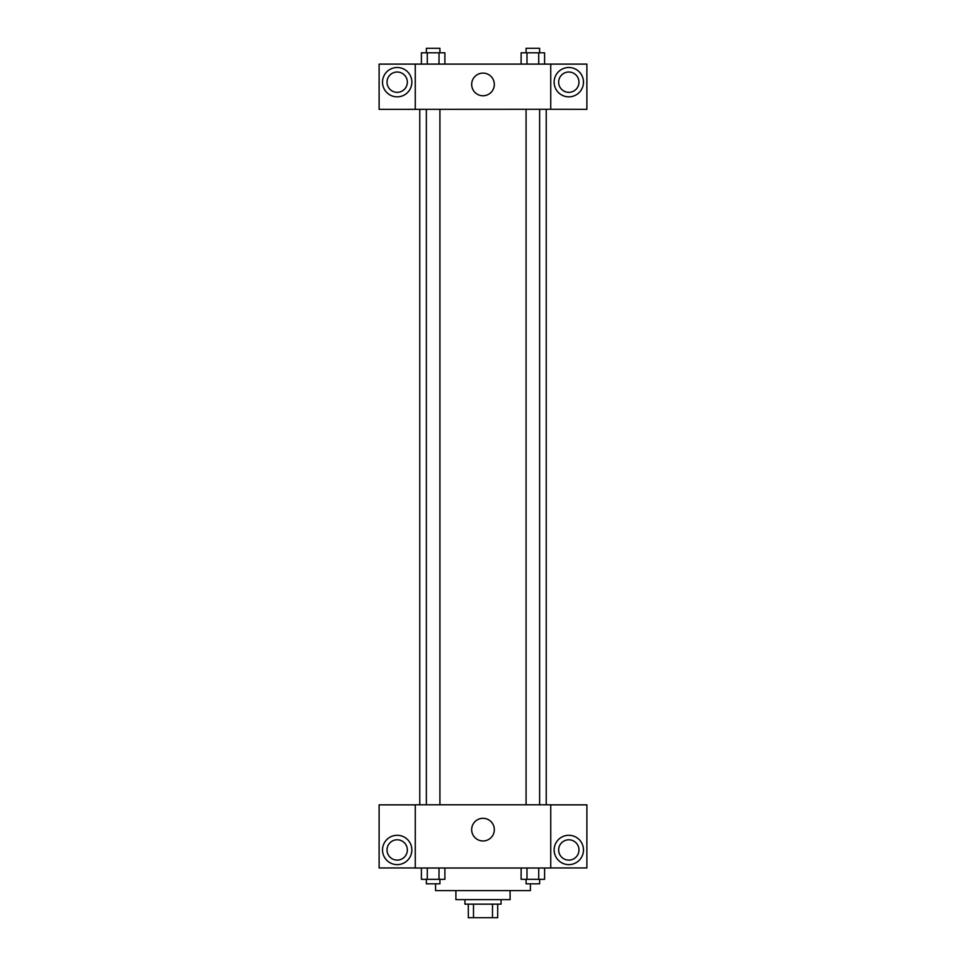 <?xml version="1.0" encoding="UTF-8"?>
<svg xmlns="http://www.w3.org/2000/svg" width="966" height="966" viewBox="0 0 966 966"><rect width="100%" height="100%" fill="white"/><g stroke="black" fill="none" stroke-linecap="round" stroke-linejoin="round"><path stroke-width="1.45" d="M492.503 904.152L492.503 917.7L468.317 917.7L468.317 904.152M492.503 917.7L497.683 917.7L497.683 904.152L497.683 917.7M501.064 899.636L501.064 904.152L464.936 904.152L464.936 899.636M473.497 904.152L473.497 917.7M510.096 890.604L510.096 899.636L455.904 899.636L455.904 890.604M530.419 883.83L530.419 890.604L435.581 890.604L435.581 883.83M550.741 868.023L415.259 868.023L415.259 804.787L550.741 804.787L550.741 868.023M397.195 864.63A14.683 14.683 0 0 1 384.48 842.618A14.683 14.683 0 0 1 409.898 842.618A14.683 14.683 0 0 1 397.195 864.63M415.259 867.951L379.119 867.951L379.119 804.859L415.259 804.859M387.028 849.959A10.167 10.167 0 0 1 397.195 839.792A10.167 10.167 0 0 1 407.35 849.959A10.167 10.167 0 0 1 397.195 860.114A10.167 10.167 0 0 1 387.028 849.959M483 840.963A11.326 11.326 0 0 1 473.195 823.962A11.326 11.326 0 0 1 492.805 823.962A11.326 11.326 0 0 1 483 840.963M568.805 864.63A14.683 14.683 0 0 1 556.102 842.618A14.683 14.683 0 0 1 581.52 842.618A14.683 14.683 0 0 1 568.805 864.63M550.741 867.951L586.881 867.951L586.881 804.859L550.741 804.859M558.65 849.959A10.167 10.167 0 0 1 568.805 839.792A10.167 10.167 0 0 1 578.972 849.959A10.167 10.167 0 0 1 568.805 860.114A10.167 10.167 0 0 1 558.65 849.959M546.225 109.267L546.225 804.787M526.084 804.787L526.084 109.267M439.916 109.267L439.916 804.787M550.741 109.267L586.881 109.339L586.881 64.106L550.741 64.106L550.741 109.267L415.259 109.339L379.119 109.339L379.119 64.106L415.259 64.106L415.259 109.267M407.35 82.17A10.167 10.167 0 0 1 397.195 92.338A10.167 10.167 0 0 1 387.028 82.17A10.167 10.167 0 0 1 397.195 72.015A10.167 10.167 0 0 1 407.35 82.17M397.195 96.854A14.683 14.683 0 0 1 384.48 74.829A14.683 14.683 0 0 1 409.898 74.829A14.683 14.683 0 0 1 397.195 96.854M578.972 82.17A10.167 10.167 0 0 1 563.733 90.973A10.167 10.167 0 0 1 563.733 73.368A10.167 10.167 0 0 1 578.972 82.17M568.805 96.854A14.683 14.683 0 0 1 556.102 74.829A14.683 14.683 0 0 1 581.52 74.829A14.683 14.683 0 0 1 568.805 96.854M550.741 64.106L415.259 64.106M471.674 84.428A11.326 11.326 0 0 1 488.663 74.623A11.326 11.326 0 0 1 488.663 94.245A11.326 11.326 0 0 1 471.674 84.428M544.595 64.106L544.595 52.816L521.121 52.816L521.121 64.106M538.726 52.816L538.726 64.106M526.989 52.816L526.989 64.106M526.084 52.816L526.084 48.3L539.632 48.3L539.632 52.816M444.879 64.106L444.879 52.816L421.405 52.816L421.405 64.106M439.011 52.816L439.011 64.106M427.274 52.816L427.274 64.106M426.368 52.816L426.368 48.3L439.916 48.3L439.916 52.816M544.595 868.023L544.595 879.314L521.121 879.314L521.121 868.023M538.726 868.023L538.726 879.314M526.989 868.023L526.989 879.314M539.632 879.314L539.632 883.83L526.084 883.83L526.084 879.314M444.879 868.023L444.879 879.314L421.405 879.314L421.405 868.023M439.011 868.023L439.011 879.314M427.274 868.023L427.274 879.314M439.916 879.314L439.916 883.83L426.368 883.83L426.368 879.314M419.775 109.267L419.775 804.787M539.632 804.787L539.632 109.267M426.368 109.267L426.368 804.787"/></g></svg>
